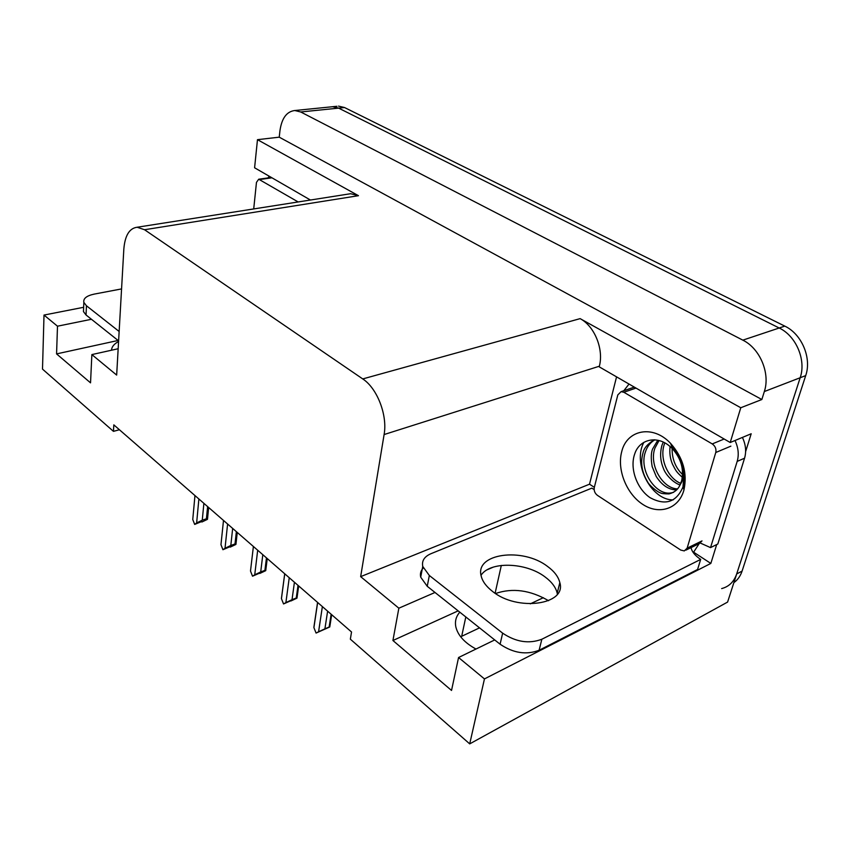 <?xml version="1.0" encoding="UTF-8"?>
<svg xmlns="http://www.w3.org/2000/svg" width="850" height="850" viewBox="0 0 850 850"><rect width="100%" height="100%" fill="white"/><g stroke="black" fill="none" stroke-linecap="round" stroke-linejoin="round"><path stroke-width="1.27" d="M495.55 593.513C512.561 587.679 530.219 590.081 548.548 600.706M475.979 649.039C464.695 642.855 457.991 635.524 455.866 627.034C454.707 621.393 456.025 616.452 459.808 612.181M294.78 110.521L300.709 111.977L742.836 340.149C759.964 348.457 770.461 373.394 764.331 391.542L761.855 399.511L279.236 137.169L279.947 130.73C281.743 118.246 286.684 111.509 294.78 110.521L332.647 106.718L338.608 108.12L779.195 328.004C796.131 335.941 806.363 360.06 800.179 377.74L727.589 602.076L469.71 743.878L484.457 678.916L710.834 563.423L693.696 552.234M594.331 487.326L589.518 484.192L616.558 376.858M435.009 592.471L398.852 608.196L360.655 576.64L384.104 434.552L599.367 366.201L599.218 366.839L730.214 442.51L751.188 433.766L745.62 451.637M716.699 544.553L710.834 563.423M384.104 434.552C387.664 415.321 377.23 388.291 362.748 378.93L144.542 229.734L358.466 195.691L257.476 139.676L254.596 167.779L310.431 200.026M358.466 195.691L350.614 193.715L348.075 194.119M599.367 366.201C603.914 349.201 594.532 326.156 580.125 318.633L740.775 407.745L761.855 399.511M730.214 442.51L740.775 407.745M91.449 319.281L57.492 326.198L44.009 315.063L42.5 369.112L113.454 431.354L119.425 429.749M44.009 315.063L83.64 307.296M257.476 139.676L279.236 137.169M465.811 616.951L461.688 636.299L479.527 627.863M530.304 603.851L543.341 597.688M113.454 431.354L113.826 424.873L351.528 631.996L350.349 639.168L469.71 743.878M144.542 229.734L137.126 227.248C129.391 228.246 124.961 235.524 123.834 249.093L116.662 375.073L91.864 354.588L118.161 348.734M360.655 576.64L589.518 484.192M484.457 678.916L458.564 657.518L494.711 639.933M493.382 567.088L487.241 569.755M118.097 340.467L56.568 353.897L90.536 382.851L91.864 354.588M56.568 353.897L57.492 326.198M458.15 610.863L392.923 640.507L451.531 690.444L458.564 657.518M392.923 640.507L398.852 608.196M118.575 341.519C114.059 343.931 111.711 346.821 111.531 350.211M336.919 106.293L332.647 106.718L338.608 108.12L779.195 328.004C796.131 335.941 806.363 360.06 800.179 377.74L736.684 573.952C733.954 581.825 728.949 586.691 721.661 588.582M338.544 106.123L344.516 107.525L784.805 326.124C801.709 334.007 811.909 358.009 805.704 375.615L742.082 571.094C740.424 576.066 737.694 579.912 733.879 582.622M201.822 521.464L194.671 524.418L192.759 519.509L194.958 495.571M207.613 506.6L206.433 518.776L207.485 519.339L201.907 521.996M208.643 507.493L207.538 518.808M198.879 498.982L196.637 522.962L202.268 520.168L203.883 503.338M206.433 518.776L202.268 520.168M196.637 522.962L194.671 524.418M492.405 591.303C517.278 611.819 566.844 604.807 559.831 582.622C558.418 576.789 554.317 571.381 547.528 566.408C522.622 547.039 474.598 553.414 481.206 576.13C482.534 581.464 486.264 586.521 492.405 591.303M481.026 575.291C489.961 561.138 525.842 562.201 544.977 576.874C551.735 581.867 555.804 587.308 557.196 593.183L557.377 594.182M429.335 575.492L427.242 586.287L500.098 644.215C513.304 653.14 526.309 655.159 539.112 650.25L697.574 569.489L700.666 559.406L541.843 639.242C528.997 644.088 515.929 642.058 502.647 633.165L429.335 575.492L422.748 566.44C421.642 560.819 424.362 556.591 430.918 553.722L591.802 488.144L594.129 489.536M700.666 559.406C695.162 555.709 691.974 551.862 691.124 547.889L691.071 547.602M427.242 586.287L420.707 577.171C419.921 573.707 420.771 570.658 423.268 568.002M623.804 390.713L629.032 384.062M700.442 543.108L710.536 547.612L717.825 544L744.558 458.203C746.491 451.499 745.779 444.571 742.411 437.421M735.006 440.513C738.374 447.716 739.107 454.676 737.173 461.412L710.536 547.612M687.129 548.165L684.303 550.917L680.722 550.067L597.423 495.348C594.83 493.297 593.789 490.684 594.288 487.517L617.822 394.899L621.095 391.648L623.836 392.264L712.236 443.923C715.286 446.101 716.454 448.959 715.774 452.498L687.129 548.165L702.004 540.908L699.178 543.639L693.292 552.649M229.829 546.784L222.934 549.716L220.968 544.68L223.497 520.434M236.364 531.643L235.004 543.968L235.928 544.425L230.212 547.124M237.256 532.429L235.992 543.894M227.598 524.014L225.016 548.293L230.817 545.456L232.666 528.424M235.004 543.968L230.817 545.456M225.016 548.293L222.934 549.716M259.728 573.091L252.524 576.194L250.495 571.03L253.396 546.486M266.464 557.866L264.913 570.35L265.731 570.658L259.845 573.431M257.688 550.226L254.734 574.812L260.706 571.933L262.809 554.689M264.913 570.35L260.706 571.933M254.734 574.812L252.524 576.194M290.764 600.769L283.539 603.946L281.446 598.644L284.739 573.793M298.021 585.363L296.257 598.007L296.979 598.145L290.891 600.992M289.244 577.724L285.887 602.618L292.028 599.696L294.429 582.239M296.257 598.007L292.028 599.696M285.887 602.618L283.539 603.946M282.083 593.789L281.446 598.644M331.139 614.231L329.152 627.013L329.768 626.971L316.072 633.069L313.905 627.619L317.645 602.469M322.373 606.592L318.58 631.784L324.913 628.83L327.622 611.161M329.152 627.013L324.913 628.83M318.58 631.784L316.072 633.069M314.744 622.019L313.905 627.619M683.804 490.482C678.502 509.033 659.079 515.132 642.887 504.464C626.599 494.052 616.877 469.837 621.658 451.892C626.62 429.717 652.928 424.309 670.639 443.434C683.081 457.608 687.523 473.099 683.963 489.919L683.804 490.482M634.695 453.974C629.436 468.711 637.192 489.228 650.271 497.792C665.454 505.835 676.356 502.233 682.964 486.997L684.154 472.334C682.784 462.326 678.768 453.571 672.116 446.069C681.955 458.511 685.227 470.39 681.912 481.695L679.543 485.934L681.668 480.717C684.101 469.189 681.062 458.575 672.552 448.864L670.65 447.058C657.602 434.817 639.423 439.025 634.695 453.974M654.245 439.801C647.626 443.923 643.896 448.258 643.046 452.816C640.263 462.453 641.75 472.079 647.498 481.695C649.06 485.223 657.433 492.108 660.312 492.819C661.3 493.542 664.211 493.892 669.035 493.903C674.029 492.596 677.535 489.94 679.543 485.934M654.755 439.822C650.239 442.616 647.126 446.622 645.437 451.86C638.509 470.422 656.094 496.23 671.415 492.862L673.561 492.341M659.058 440.534L654.936 448.099C648.731 464.993 662.671 488.718 677.62 488.899M657.794 440.236L652.577 449.034C650.983 452.944 650.856 458.819 652.184 466.671L656.221 476.478C661.98 485.35 668.801 489.834 676.696 489.929M664.838 442.882L664.286 444.391C659.313 458.596 667.824 478.306 680.776 483.395M663.276 442.085L661.959 445.315C659.855 453.061 660.269 460.572 663.202 467.861C665.635 475.32 674.029 483.098 680.053 484.989M672.276 446.261L672.138 447.706M672.095 448.407C672.01 459.021 675.506 467.744 682.582 474.566M670.076 446.537C669.364 452.901 670.172 458.788 672.499 464.228C675.994 471.017 676.303 471.877 682.348 477.296M643.832 442.372C632.177 463.781 651.461 500.459 673.2 499.874M683.528 488.155L684.154 472.334M253.714 208.93L256.466 182.389L258.697 179.222L298.159 201.949M119.138 331.479L86.445 305.756L83.853 302.398C83.119 298.52 86.573 295.757 94.191 294.111L121.571 288.915M118.607 340.882L86.041 314.978L83.459 311.589L83.566 308.933M268.069 177.916L269.152 176.184M495.114 593.226L501.319 565.431M764.331 391.542L805.704 375.615M742.836 340.149L784.805 326.124M300.709 111.977L344.516 107.525M362.748 378.93L580.125 318.633M742.082 571.094L736.684 573.952M737.173 461.412L744.558 458.203M500.098 644.215L502.647 633.165M539.112 650.25L541.843 639.242M623.836 392.264L635.991 388.089M715.774 452.498L730.872 446.154M712.236 443.923L724.168 439.014M259.771 179.52L271.968 177.809M86.445 305.756L86.041 314.978M137.126 227.248L350.614 193.715M557.196 593.183L559.831 582.622M420.707 577.171L422.748 566.44M267.24 558.546L265.784 570.201M298.679 585.937L297.022 597.794M284.707 573.771L281.435 598.453M331.67 614.699L329.8 626.779M317.571 602.406L313.894 627.173M672.552 448.864L670.639 443.434M681.668 480.717L681.912 481.695M683.113 486.508L683.963 489.919M669.035 493.903L671.415 492.862M621.095 391.648L634.323 387.111M685.907 550.131L699.178 543.639M258.697 179.222L271.352 177.459M83.459 311.589L83.853 302.398"/></g></svg>
